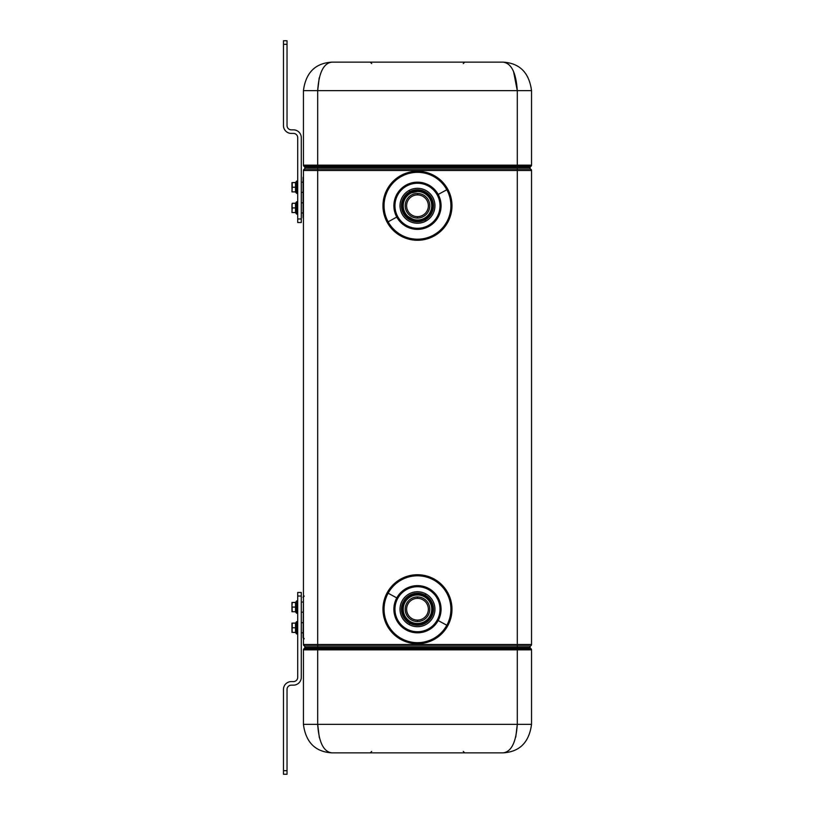 <?xml version="1.0" encoding="UTF-8"?>
<svg xmlns="http://www.w3.org/2000/svg" width="815" height="815" viewBox="0 0 815 815"><rect width="100%" height="100%" fill="white"/><g stroke="black" fill="none" stroke-linecap="round" stroke-linejoin="round"><path stroke-width="1.22" d="M417.484 191.515A14.252 14.252 0 0 1 431.736 205.767A14.252 14.252 0 0 1 417.484 220.03A14.252 14.252 0 0 1 403.221 205.767A14.252 14.252 0 0 1 417.484 191.515A14.252 14.252 0 0 0 403.221 205.767A14.252 14.252 0 0 0 417.484 220.03A14.252 14.252 0 0 0 431.736 205.767A14.252 14.252 0 0 0 417.484 191.515L411.259 192.941M303.068 637.391L303.424 597.466L303.068 637.391L304.24 638.787L303.068 637.391A1.426 1.426 0 0 0 303.424 638.328M303.068 597.466L304.24 596.06L303.068 597.466A1.426 1.426 0 0 1 303.424 596.529M303.068 177.609L303.068 217.534A1.426 1.426 0 0 0 303.424 218.471A1.426 1.426 0 0 1 303.068 217.534L303.068 177.609A1.426 1.426 0 0 1 303.424 176.672A1.426 1.426 0 0 0 303.068 177.609L303.251 176.916M303.068 192.299L303.068 202.843L303.068 192.299L301.285 192.299L303.068 192.299M303.068 622.701L301.285 622.701L303.068 622.701M301.285 632.827L303.068 632.827L301.285 632.827L301.285 677.306L301.285 592.474L297.72 592.474L301.285 592.474L301.285 602.03L303.068 602.03L301.285 602.03M301.285 612.157L303.068 612.157L301.285 612.157L301.285 622.701M402.539 199.94L409.792 191.698A16.035 16.035 0 0 0 403.405 213.459A16.035 16.035 0 0 0 425.165 219.846L430.88 214.589L425.165 219.846L425.848 221.099A17.461 17.461 0 0 0 432.806 197.393A17.461 17.461 0 0 0 409.11 190.445A17.461 17.461 0 0 0 402.152 214.141A17.461 17.461 0 0 0 425.848 221.099A17.461 17.461 0 0 1 402.152 214.141A17.461 17.461 0 0 1 409.11 190.445L409.792 191.698L404.148 196.853M403.782 214.111L410.088 219.999M423.291 624.178L430.3 618.87L422.781 624.361M433.132 605.728L425.165 595.154L417.484 593.188M401.826 612.727L409.792 623.302L417.484 625.268M303.068 202.843L301.285 202.843L303.068 202.843M301.285 212.97L303.068 212.97L301.285 212.97L301.285 218.96L301.285 137.694A7.844 7.844 0 0 0 293.451 129.85A7.844 7.844 0 0 1 301.285 137.694L301.285 218.96L297.72 218.96L297.72 137.694A4.279 4.279 0 0 0 293.451 133.416L291.312 133.416A7.844 7.844 0 0 1 283.467 125.581L283.467 47.168M303.068 182.173L301.285 182.173L303.068 182.173M417.484 221.812L403.731 214.029M402.162 210.535L401.968 209.832M401.571 203.73L401.744 202.67M425.165 595.154L424.697 596.02A15.057 15.057 0 0 0 404.26 602.01A15.057 15.057 0 0 0 410.261 622.446L409.792 623.302A16.035 16.035 0 0 1 403.405 601.541A16.035 16.035 0 0 1 425.165 595.154A16.035 16.035 0 0 1 431.553 616.924A16.035 16.035 0 0 1 409.792 623.302L410.261 622.446A15.057 15.057 0 0 0 430.697 616.446A15.057 15.057 0 0 0 424.697 596.02L425.165 595.154A16.035 16.035 0 0 0 403.405 601.541A16.035 16.035 0 0 0 409.792 623.302A16.035 16.035 0 0 1 403.405 601.541A16.035 16.035 0 0 1 425.165 595.154A16.035 16.035 0 0 1 431.553 616.924A16.035 16.035 0 0 1 409.792 623.302A16.035 16.035 0 0 0 431.553 616.924A16.035 16.035 0 0 0 425.165 595.154A16.035 16.035 0 0 0 403.405 601.541A16.035 16.035 0 0 0 409.792 623.302L409.11 624.555A17.461 17.461 0 0 1 402.152 600.859A17.461 17.461 0 0 1 425.848 593.901L425.165 595.154L425.848 593.901A17.461 17.461 0 0 1 432.806 617.607A17.461 17.461 0 0 1 409.11 624.555A17.461 17.461 0 0 0 432.806 617.607A17.461 17.461 0 0 0 425.848 593.901A17.461 17.461 0 0 0 402.152 600.859A17.461 17.461 0 0 0 409.11 624.555L409.792 623.302A16.035 16.035 0 0 0 431.553 616.924A16.035 16.035 0 0 0 425.165 595.154L432.408 603.385M409.792 623.302L402.559 615.111M401.571 611.27L404.322 600.064M301.285 222.526L301.285 218.96L301.285 222.526L297.72 222.526L301.285 222.526M301.285 596.04L297.72 596.04L297.72 592.474L297.72 596.04L301.285 596.04L301.285 677.306A7.844 7.844 0 0 1 293.451 685.15L291.312 685.15A4.279 4.279 0 0 0 287.033 689.419L287.033 770.684L283.467 770.684L283.467 689.419A7.844 7.844 0 0 1 291.312 681.585L293.451 681.585A4.279 4.279 0 0 0 297.72 677.306L297.72 596.04L297.72 677.306A4.279 4.279 0 0 1 293.451 681.585L291.312 681.585A7.844 7.844 0 0 0 283.467 689.419L283.467 767.832M283.467 770.684L283.467 774.25L283.467 770.684L287.033 770.684L287.033 689.419A4.279 4.279 0 0 1 291.312 685.15L293.451 685.15A7.844 7.844 0 0 0 301.285 677.306M303.424 170.488A1.426 1.426 0 0 1 304.851 169.062L317.687 169.062L317.687 170.488L303.424 170.488L304.851 169.062L304.851 167.635L304.851 169.062A1.426 1.426 0 0 0 303.424 170.488L303.424 644.512L303.424 170.488L317.687 170.488L317.687 644.512L303.424 644.512A1.426 1.426 0 0 0 304.851 645.938L303.424 644.512L317.687 644.512L317.687 645.938L304.851 645.938L304.851 647.365A1.426 1.426 0 0 1 304.138 648.597L304.138 648.597A1.426 1.426 0 0 0 304.851 647.365L304.851 645.938A1.426 1.426 0 0 1 303.424 644.512L303.771 645.439M283.467 71.404L283.467 125.581A7.844 7.844 0 0 0 291.312 133.416L293.451 133.416A4.279 4.279 0 0 1 297.72 137.694L297.72 218.96L301.285 218.96M301.285 202.843L301.285 192.299M301.285 182.173L301.285 137.694M283.467 44.316L283.467 40.75L283.467 44.316L287.033 44.316L287.033 125.581A4.279 4.279 0 0 0 291.312 129.85L293.451 129.85L291.312 129.85A4.279 4.279 0 0 1 287.033 125.581L287.033 40.75L287.033 44.316L283.467 44.316L283.467 125.581M297.72 222.526L297.72 218.96L297.72 222.526M293.451 681.585L291.312 681.585M283.467 743.596L283.467 689.419M287.033 774.25L283.467 774.25L287.033 774.25L287.033 770.684L287.033 774.25M291.312 685.15L293.451 685.15M304.138 644.512A1.426 0.713 -90 0 0 304.851 645.938L317.687 645.938L317.687 647.365L304.851 647.365L317.687 647.365L317.687 648.597L304.138 648.597A1.426 1.426 0 0 0 303.424 649.84L303.424 724.352C305.808 742.363 315.313 751.868 331.939 752.866L331.471 752.856M293.451 133.416L291.312 133.416M291.312 129.85L293.451 129.85M283.467 40.75L287.033 40.75L283.467 40.75M295.519 632.46L293.094 632.389L295.519 632.399L295.519 627.774L295.519 632.389L293.094 632.399L295.519 632.389L295.947 633.112L295.947 623.067L295.947 633.112L296.66 633.968L296.66 622.324A0.601 0.53 0 0 1 297.72 622.66A0.601 0.53 180 0 0 296.66 622.324L296.66 633.968L297.72 633.571M295.519 611.78L293.094 611.719L295.519 611.729L295.519 607.104L295.519 611.719L293.094 611.729L295.519 611.719L295.947 612.442L295.947 602.397L295.947 612.442L296.66 613.288L296.66 601.653A0.601 0.53 0 0 1 297.72 601.99A0.601 0.53 180 0 0 296.66 601.653L296.66 613.288L297.72 612.9M304.138 649.249L304.494 648.312L530.82 648.597A1.426 1.426 0 0 1 530.107 647.365A1.426 1.426 0 0 0 530.82 648.597L517.28 648.597L517.28 647.365L530.107 647.365L530.107 645.938L530.107 647.365L517.28 647.365L517.28 648.597L317.687 648.597L317.687 647.365L517.28 647.365L517.28 645.938L530.107 645.938A1.426 1.426 0 0 0 531.533 644.512A1.426 1.426 0 0 1 530.107 645.938L517.28 645.938L517.28 647.365L317.687 647.365L317.687 645.938L517.28 645.938L517.28 644.512L531.533 644.512L531.533 170.488A1.426 1.426 0 0 0 530.107 169.062L530.107 167.635L517.28 167.635L517.28 166.403L317.687 166.403L317.687 165.16L303.424 165.16L303.424 90.648L303.424 165.16L317.687 165.16L317.687 166.403L517.28 166.403L517.28 167.635L530.107 167.635L530.107 169.062L517.28 169.062L530.107 169.062A1.426 1.426 0 0 1 531.533 170.488L517.28 170.488L531.533 170.488L531.533 644.512L517.28 644.512L517.28 645.938L317.687 645.938L317.687 644.512L517.28 644.512L517.28 167.635L317.687 167.635L317.687 166.403L304.138 166.403A1.426 1.426 0 0 1 303.424 165.16A1.426 1.426 0 0 0 304.138 166.403L317.687 166.403L317.687 167.635L517.28 167.635L517.28 169.062L317.687 169.062L317.687 167.635L304.851 167.635A1.426 1.426 0 0 0 304.138 166.403A1.426 1.426 0 0 1 304.851 167.635L317.687 167.635L317.687 169.062L517.28 169.062L517.28 644.512L317.687 644.512L317.687 170.488L517.28 170.488L317.687 170.488L317.687 169.062L304.851 169.062M447.761 189.233A34.505 34.505 0 0 0 400.939 175.49A34.505 34.505 0 0 0 387.196 222.312A34.505 34.505 0 0 0 434.018 236.044A34.505 34.505 0 0 0 447.761 189.233L446.824 189.742A33.435 33.435 0 0 0 401.449 176.427A33.435 33.435 0 0 0 388.144 221.802L387.196 222.312A34.505 34.505 0 0 1 400.939 175.49A34.505 34.505 0 0 1 447.761 189.233A34.505 34.505 0 0 1 434.018 236.044A34.505 34.505 0 0 1 387.196 222.312L388.144 221.802A33.435 33.435 0 0 0 433.509 235.107A33.435 33.435 0 0 0 446.824 189.742L447.761 189.233M387.196 592.688A34.505 34.505 0 0 0 400.939 639.51A34.505 34.505 0 0 0 447.761 625.767A34.505 34.505 0 0 0 434.018 578.956A34.505 34.505 0 0 0 387.196 592.688L388.144 593.198A33.435 33.435 0 0 0 401.449 638.573A33.435 33.435 0 0 0 446.824 625.258L447.761 625.767A34.505 34.505 0 0 1 400.939 639.51A34.505 34.505 0 0 1 387.196 592.688A34.505 34.505 0 0 1 434.018 578.956A34.505 34.505 0 0 1 447.761 625.767L446.824 625.258A33.435 33.435 0 0 0 433.509 579.893A33.435 33.435 0 0 0 388.144 593.198L387.196 592.688M295.519 212.603L293.094 212.542L295.519 212.542L295.947 213.255L295.947 203.22L295.947 213.255L296.66 214.111L296.66 202.466A0.601 0.53 0 0 1 297.72 202.803A0.601 0.53 180 0 0 296.66 202.466L296.66 214.111L297.72 213.724M295.519 191.933L293.094 191.861L295.519 191.871L295.519 187.246L295.519 191.861L293.094 191.871L295.519 191.861L295.947 192.584L295.947 182.54L295.947 192.584L296.66 193.44L296.66 181.796A0.601 0.53 0 0 1 297.72 182.132A0.601 0.53 180 0 0 296.66 181.796L296.66 193.44L297.72 193.053M295.947 623.067L296.66 622.324L295.947 623.067M295.947 602.397L296.66 601.653L295.947 602.397M295.947 203.22L296.66 202.466L295.947 203.22M295.947 182.54L296.66 181.796L295.947 182.54M295.519 623.067L291.953 623.129L291.953 632.399L293.094 632.399L292.239 632.399L291.953 631.085L292.239 627.764L295.519 627.774L292.239 627.764L292.239 623.129L295.519 623.139L295.519 627.754L293.094 627.774L295.519 627.754L295.519 623.139L293.094 623.139L295.519 623.129L296.66 621.56L297.72 621.947M295.519 602.397L291.953 602.458L291.953 611.729L293.094 611.729L292.239 611.729L291.953 610.415L292.239 607.093L293.094 607.104L292.239 607.093L291.953 605.779L292.239 602.458L295.519 602.468L295.519 607.083L293.094 607.083L295.519 607.104L293.094 607.104L295.519 607.083L295.519 602.468L293.094 602.458L295.519 602.458L296.66 600.889L297.72 601.276M388.144 221.802A33.435 33.435 0 0 1 401.449 176.427A33.435 33.435 0 0 1 446.824 189.742L438.185 194.459A23.594 23.594 0 0 0 406.165 185.066A23.594 23.594 0 0 0 396.773 217.085L388.144 221.802L396.773 217.085A23.594 23.594 0 0 0 428.792 226.478A23.594 23.594 0 0 0 438.185 194.459L446.824 189.742A33.435 33.435 0 0 1 433.509 235.107A33.435 33.435 0 0 1 388.144 221.802M446.824 625.258A33.435 33.435 0 0 1 401.449 638.573A33.435 33.435 0 0 1 388.144 593.198L396.773 597.915A23.594 23.594 0 0 0 406.165 629.934A23.594 23.594 0 0 0 438.185 620.541L446.824 625.258L438.185 620.541A23.594 23.594 0 0 0 428.792 588.522A23.594 23.594 0 0 0 396.773 597.915L388.144 593.198A33.435 33.435 0 0 1 433.509 579.893A33.435 33.435 0 0 1 446.824 625.258M295.519 203.22L292.239 203.271L291.953 204.585L291.953 209.221L291.953 204.585L292.239 207.907L293.094 207.917L292.239 207.907L291.953 212.542L293.094 212.542L292.239 212.542L291.953 211.228L292.239 207.907L293.094 207.917L292.239 207.907L291.953 206.592L292.239 203.271L295.519 203.281L295.519 207.896L293.084 207.907L295.519 207.917L295.519 212.532L293.084 212.542L295.519 212.532L295.519 207.917L293.094 207.917L295.519 207.896L295.519 203.281L293.094 203.281L295.519 203.271L296.66 201.713L297.72 202.1M295.519 182.54L292.239 182.601L291.953 183.915L291.953 182.601L291.953 188.55L291.953 183.915L292.239 187.236L293.094 187.246L292.239 187.236L291.953 191.871L293.094 191.871L292.239 191.871L291.953 190.557L292.239 187.236L295.519 187.246L292.239 187.236L292.239 182.601L295.519 182.611L295.519 187.226L293.094 187.246L295.519 187.226L295.519 182.611L293.094 182.611L295.519 182.601L296.66 181.032L297.72 181.429M292.239 632.399L293.094 632.399L291.953 632.399L291.953 626.45L292.239 632.399M292.239 623.129L291.953 626.45L291.953 623.577A0.713 0.621 0 0 1 292.157 623.129L291.953 624.443L292.157 623.129A0.713 0.621 180 0 0 291.953 623.577L291.953 624.443M292.239 611.729L293.094 611.729L291.953 611.729L291.953 605.779L292.239 611.729M292.239 602.458L291.953 605.779L291.953 602.896A0.713 0.621 0 0 1 292.157 602.458L291.953 603.772L292.157 602.458A0.713 0.621 180 0 0 291.953 602.896L291.953 603.772M515.773 737.086L517.28 724.352L517.28 649.84L531.533 649.84A1.426 1.426 0 0 0 530.82 648.597A1.426 1.426 0 0 1 531.533 649.84L517.28 649.84L517.28 724.352L317.687 724.352C318.879 742.363 323.626 751.868 331.939 752.866C315.313 751.868 305.808 742.363 303.424 724.352L317.687 724.352L317.687 649.84L517.28 649.84L517.28 648.597L517.28 649.84L317.687 649.84L317.687 724.352L303.424 724.352L303.424 649.84L317.687 649.84L317.687 648.597L317.687 649.84L303.424 649.84L304.138 648.597L303.424 649.84A1.426 1.426 0 0 1 304.138 648.597L304.036 648.669M437.248 194.968A22.525 22.525 0 0 0 406.685 186.003A22.525 22.525 0 0 0 397.71 216.566L396.773 217.085A23.594 23.594 0 0 1 406.165 185.066A23.594 23.594 0 0 1 438.185 194.459L437.248 194.968L438.185 194.459A23.594 23.594 0 0 1 428.792 226.478A23.594 23.594 0 0 1 396.773 217.085L397.71 216.566A22.525 22.525 0 0 0 428.282 225.531A22.525 22.525 0 0 0 437.248 194.968A22.525 22.525 0 0 1 428.282 225.531A22.525 22.525 0 0 1 397.71 216.566A22.525 22.525 0 0 1 406.685 186.003A22.525 22.525 0 0 1 437.248 194.968M438.185 620.541A23.594 23.594 0 0 1 406.165 629.934A23.594 23.594 0 0 1 396.773 597.915L397.71 598.434A22.525 22.525 0 0 0 406.685 628.997A22.525 22.525 0 0 0 437.248 620.032L438.185 620.541L437.248 620.032A22.525 22.525 0 0 0 428.282 589.469A22.525 22.525 0 0 0 397.71 598.434L396.773 597.915A23.594 23.594 0 0 1 428.792 588.522A23.594 23.594 0 0 1 438.185 620.541M291.953 211.228L291.953 212.104M291.953 190.557L291.953 191.423M291.953 631.951L291.953 631.085M291.953 629.078L291.953 626.45L292.239 627.764M291.953 611.281L291.953 610.415M291.953 608.408L291.953 605.779L292.239 607.093M517.28 166.403L530.82 166.403A1.426 1.426 0 0 0 530.107 167.635A1.426 1.426 0 0 1 530.82 166.403L517.28 166.403L517.28 165.16L517.28 166.403M317.687 165.16L531.533 165.16A1.426 1.426 0 0 1 530.82 166.403A1.426 1.426 0 0 0 531.533 165.16L317.687 165.16L317.687 90.648L317.687 165.16M331.471 62.144L331.939 62.134C315.313 63.132 305.808 72.637 303.424 90.648L517.28 90.648L517.28 165.16L517.28 90.648L513.511 71.343M397.71 598.434A22.525 22.525 0 0 1 428.282 589.469A22.525 22.525 0 0 1 437.248 620.032A22.525 22.525 0 0 1 406.685 628.997A22.525 22.525 0 0 1 397.71 598.434M292.239 207.907L291.953 206.592L291.953 209.221M291.953 204.585L292.239 203.271M292.239 187.236L291.953 185.922L291.953 188.55M291.953 183.915L292.239 182.601M331.939 752.866L503.018 752.866L331.939 752.866C323.626 751.868 318.879 742.363 317.687 724.352L319.348 737.707M303.424 90.648C305.808 72.637 315.313 63.132 331.939 62.134C323.626 63.132 318.879 72.637 317.687 90.648L303.424 90.648M503.018 62.134C519.644 63.132 529.149 72.637 531.533 90.648L517.28 90.648C516.078 72.637 511.331 63.132 503.018 62.134L331.939 62.134L503.018 62.134C511.331 63.132 516.078 72.637 517.28 90.648L531.533 90.648L531.533 165.16L531.533 90.648C529.149 72.637 519.644 63.132 503.018 62.134L503.487 62.144M530.82 170.488A1.426 0.713 90 0 0 530.107 169.062M409.11 190.445A17.461 17.461 0 0 1 432.806 197.393A17.461 17.461 0 0 1 425.848 221.099L425.165 219.846A16.035 16.035 0 0 0 431.553 198.076A16.035 16.035 0 0 0 409.792 191.698L409.11 190.445M317.687 724.352L517.28 724.352C516.078 742.363 511.331 751.868 503.018 752.866C519.644 751.868 529.149 742.363 531.533 724.352L517.28 724.352L531.533 724.352L531.533 649.84L531.533 724.352C529.149 742.363 519.644 751.868 503.018 752.866C511.331 751.868 516.078 742.363 517.28 724.352M530.82 165.751L531.533 165.16L530.901 166.352M326.265 64.497L324.91 65.842M319.195 77.894L317.687 90.648C318.879 72.637 323.626 63.132 331.939 62.134M510.047 65.842L508.692 64.497M517.28 90.648L317.687 90.648M425.165 219.846A16.035 16.035 0 0 1 403.405 213.459A16.035 16.035 0 0 1 409.792 191.698A16.035 16.035 0 0 0 403.405 213.459A16.035 16.035 0 0 0 425.165 219.846A16.035 16.035 0 0 0 431.553 198.076A16.035 16.035 0 0 0 409.792 191.698A16.035 16.035 0 0 1 431.553 198.076A16.035 16.035 0 0 1 425.165 219.846A16.035 16.035 0 0 1 403.405 213.459A16.035 16.035 0 0 1 409.792 191.698L410.261 192.554A15.057 15.057 0 0 0 404.26 212.99A15.057 15.057 0 0 0 424.697 218.98L425.165 219.846L424.697 218.98A15.057 15.057 0 0 0 430.697 198.554A15.057 15.057 0 0 0 410.261 192.554L409.792 191.698A16.035 16.035 0 0 1 431.553 198.076A16.035 16.035 0 0 1 425.165 219.846M424.32 218.277L424.697 218.98A15.057 15.057 0 0 1 404.26 212.99A15.057 15.057 0 0 1 410.261 192.554L410.648 193.257L410.261 192.554A15.057 15.057 0 0 1 430.697 198.554A15.057 15.057 0 0 1 424.697 218.98L424.32 218.277M424.32 596.723L424.697 596.02A15.057 15.057 0 0 1 430.697 616.446A15.057 15.057 0 0 1 410.261 622.446L410.648 621.743L410.261 622.446A15.057 15.057 0 0 1 404.26 602.01A15.057 15.057 0 0 1 424.697 596.02L424.32 596.723M417.484 623.485A14.252 14.252 0 0 0 431.736 609.233A14.252 14.252 0 0 0 417.484 594.97A14.252 14.252 0 0 0 403.221 609.233A14.252 14.252 0 0 0 417.484 623.485A14.252 14.252 0 0 1 403.221 609.233A14.252 14.252 0 0 1 417.484 594.97A14.252 14.252 0 0 1 431.736 609.233A14.252 14.252 0 0 1 417.484 623.485M417.484 218.063A12.296 12.296 0 0 0 429.78 205.767A12.296 12.296 0 0 0 417.484 193.471A12.296 12.296 0 0 0 405.187 205.767A12.296 12.296 0 0 0 417.484 218.063A12.296 12.296 0 0 1 405.187 205.767A12.296 12.296 0 0 1 417.484 193.471L417.484 194.897A10.87 10.87 0 0 0 406.614 205.767A10.87 10.87 0 0 0 417.484 216.637L417.484 218.063L417.484 216.637A10.87 10.87 0 0 0 428.354 205.767A10.87 10.87 0 0 0 417.484 194.897L417.484 193.471A12.296 12.296 0 0 1 429.78 205.767A12.296 12.296 0 0 1 417.484 218.063M417.484 621.529A12.296 12.296 0 0 0 429.78 609.233A12.296 12.296 0 0 0 417.484 596.937A12.296 12.296 0 0 0 405.187 609.233A12.296 12.296 0 0 0 417.484 621.529A12.296 12.296 0 0 1 405.187 609.233A12.296 12.296 0 0 1 417.484 596.937L417.484 598.363A10.87 10.87 0 0 0 406.614 609.233A10.87 10.87 0 0 0 417.484 620.103L417.484 621.529L417.484 620.103A10.87 10.87 0 0 0 428.354 609.233A10.87 10.87 0 0 0 417.484 598.363L417.484 596.937A12.296 12.296 0 0 1 429.78 609.233A12.296 12.296 0 0 1 417.484 621.529M417.484 216.637A10.87 10.87 0 0 1 406.614 205.767A10.87 10.87 0 0 1 417.484 194.897A10.87 10.87 0 0 1 428.354 205.767A10.87 10.87 0 0 1 417.484 216.637M417.484 620.103A10.87 10.87 0 0 1 406.614 609.233A10.87 10.87 0 0 1 417.484 598.363A10.87 10.87 0 0 1 428.354 609.233A10.87 10.87 0 0 1 417.484 620.103M417.484 594.97L416.801 594.991M417.484 220.03L416.801 220.009M463.277 751.44L464.703 752.866M371.681 751.44L370.255 752.866M371.681 63.56L370.255 62.134M463.277 63.56L464.703 62.134"/></g></svg>

